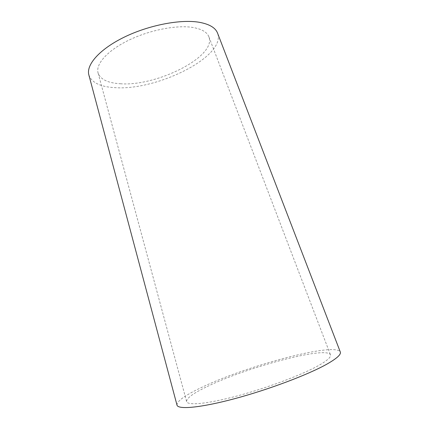 <?xml version="1.0" encoding="UTF-8"?>
<svg xmlns="http://www.w3.org/2000/svg" width="429" height="429" viewBox="0 0 429 429"><rect width="100%" height="100%" fill="white"/><g stroke="black" fill="none" stroke-linecap="round" stroke-linejoin="round"><path stroke-width="0.32" stroke-dasharray="2.15 1.61" d="M120.329 83.746C156.446 86.669 216.758 56.58 208.891 36.83C207.068 32.127 201.705 28.995 192.798 27.451C176.571 24.775 149.324 30.094 128.276 40.444C107.18 50.783 95.554 64.2 98.048 72.85C100.365 79.397 107.792 83.033 120.329 83.746M207.164 386.567C246.09 367.449 326.598 345.726 330.459 354.81C331.317 357.014 327.209 360.666 318.141 365.76C301.517 375.016 266.876 388.041 237.001 396.01C207.068 404.016 187.435 405.7 186.599 401.555C186.476 398.192 193.329 393.195 207.164 386.567M176.984 405.062C176.925 401.136 184.915 395.356 200.96 387.73C245.184 366.189 335.36 341.779 340.304 352M88.851 74.93C91.645 82.69 100.456 86.937 115.283 87.666C157.137 90.728 226.415 56.312 217.551 33.113M208.891 36.83L330.459 354.81M186.599 401.555L98.048 72.85"/><path stroke-width="0.64" d="M340.304 352C341.286 354.429 336.824 358.472 326.919 364.114C308.408 374.571 268.763 389.57 234.475 398.729C200.118 407.925 177.885 409.765 176.984 405.062L88.851 74.93C85.972 64.929 99.421 49.276 124.163 37.189C148.852 25.086 180.77 19.01 199.415 22.308C209.449 24.169 215.492 27.767 217.551 33.113L340.304 352"/></g></svg>
